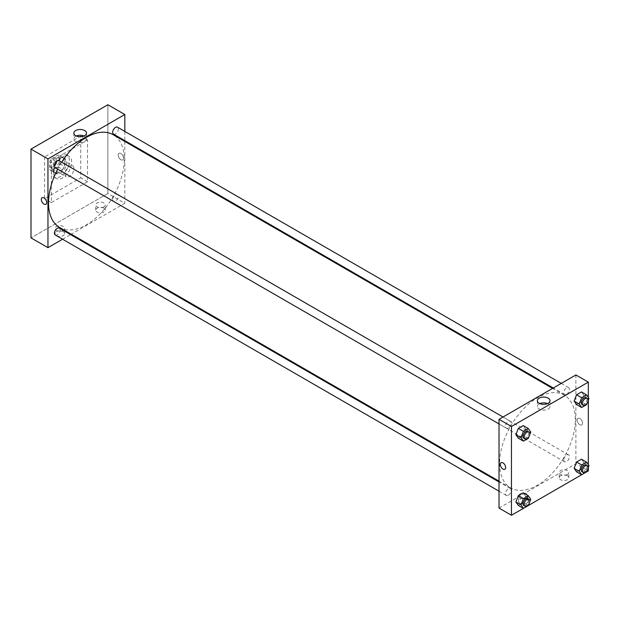 <?xml version="1.0" encoding="UTF-8"?>
<svg xmlns="http://www.w3.org/2000/svg" width="620" height="620" viewBox="0 0 620 620"><rect width="100%" height="100%" fill="white"/><g stroke="black" fill="none" stroke-linecap="round" stroke-linejoin="round"><path stroke-width="0.46" stroke-dasharray="3.1 2.33" d="M64.914 173.918A6.394 3.689 120 0 0 66.239 176.84A6.394 3.689 120 0 0 72.633 173.15A6.394 3.689 120 0 0 72.633 165.765A6.394 3.689 120 0 0 67.704 167.477A6.394 3.689 120 0 0 64.914 173.918M50.22 165.431A6.394 3.689 120 0 0 51.545 168.361A6.394 3.689 120 0 0 57.939 164.664A6.394 3.689 120 0 0 57.939 157.279A6.394 3.689 120 0 0 53.01 158.991A6.394 3.689 120 0 0 50.22 165.431M51.421 158.859L58.055 155.031A8.587 4.96 120 0 1 59.032 155.38A8.587 4.96 120 0 1 59.83 156.054L59.83 163.711A8.587 4.96 120 0 1 58.055 166.78L51.421 170.608A8.587 4.96 120 0 1 50.445 170.26A8.587 4.96 120 0 1 49.654 169.585L49.654 161.929A8.587 4.96 120 0 1 51.421 158.859L55.947 161.471L62.581 157.643L58.055 155.031M58.055 166.78L62.581 169.392L55.947 173.22L51.421 170.608M49.654 169.585L54.173 172.197L54.173 164.54L49.654 161.929M54.173 172.197A8.587 4.96 120 0 0 54.971 172.871A8.587 4.96 120 0 0 55.947 173.22M62.581 169.392A8.587 4.96 120 0 0 64.348 166.323L59.83 163.711M62.581 157.643A8.587 4.96 120 0 1 63.558 157.992A8.587 4.96 120 0 1 64.348 158.666L64.348 166.323M55.947 161.471A8.587 4.96 120 0 0 54.173 164.54M59.264 172.608A8.796 5.076 -60 0 1 54.862 173.042A8.796 5.076 -60 0 1 54.862 162.889A8.796 5.076 -60 0 1 63.659 157.813A8.796 5.076 -60 0 1 65.007 164.858A8.796 5.076 -60 0 1 59.264 172.608M60.396 173.259A8.796 5.076 120 0 0 66.139 165.517A8.796 5.076 120 0 0 64.79 158.464A8.796 5.076 120 0 0 58.017 160.82A8.796 5.076 120 0 0 54.173 169.671A8.796 5.076 120 0 0 55.994 173.701A8.796 5.076 120 0 0 60.396 173.259M64.348 158.666L59.83 156.054M51.352 171.306A12.787 7.386 120 0 0 53.994 177.157A12.787 7.386 120 0 0 66.79 169.772A12.787 7.386 120 0 0 66.79 155.008A12.787 7.386 120 0 0 56.931 158.433A12.787 7.386 120 0 0 51.352 171.306M53.607 172.608A12.787 7.386 120 0 0 56.257 178.467A12.787 7.386 120 0 0 69.052 171.081A12.787 7.386 120 0 0 69.052 156.31A12.787 7.386 120 0 0 59.194 159.735A12.787 7.386 120 0 0 53.607 172.608M44.562 156.945L44.562 198.718L80.74 177.832L80.74 136.059L44.562 156.945L51.352 160.859L51.352 202.631L87.528 181.745L87.528 139.973L51.352 160.859M87.528 139.973L80.74 136.059M107.872 193.494L31 237.879L107.872 193.494L107.872 104.733L107.872 193.494L124.829 203.29L71.269 234.205M87.528 181.745L80.74 177.832M51.352 202.631L44.562 198.718M55.273 167.741A3.999 2.309 120 0 0 57.273 167.547A3.999 2.309 120 0 0 59.884 164.021A3.999 2.309 120 0 0 59.272 160.82M55.273 234.996A3.999 2.309 120 0 0 57.273 234.802A3.999 2.309 120 0 0 59.884 231.276A3.999 2.309 120 0 0 59.272 228.075M62.589 239.219L70.587 234.608M124.829 131.417L124.829 140.647M124.829 141.445L124.829 203.29M112.693 199.539A3.999 2.309 120 0 0 113.514 201.368A3.999 2.309 120 0 0 117.513 199.059A3.999 2.309 120 0 0 117.513 194.448A3.999 2.309 120 0 0 114.436 195.517A3.999 2.309 120 0 0 112.693 199.539M113.514 134.114A3.999 2.309 120 0 0 115.514 133.92A3.999 2.309 120 0 0 118.125 130.394A3.999 2.309 120 0 0 117.513 127.193M59.613 227.478A53.56 30.922 120 0 0 113.173 196.555A53.56 30.922 120 0 0 113.173 134.71M61.69 162.215A53.56 30.922 120 0 0 57.691 169.136M103.92 208.181A4.797 2.767 0 0 0 98.689 207.584A4.797 2.767 0 0 0 95.728 210.141A4.797 2.767 0 0 0 98.689 212.699A4.797 2.767 0 0 0 103.92 212.094A4.797 2.767 0 0 0 105.323 210.141A4.797 2.767 0 0 0 103.92 208.181M56.435 235.592A4.797 2.767 0 0 0 63.217 235.592A4.797 2.767 0 0 0 64.627 233.639A4.797 2.767 0 0 0 59.83 230.865A4.797 2.767 0 0 0 55.033 233.639A4.797 2.767 0 0 0 56.435 235.592M103.92 206.879A4.797 2.767 180 0 1 98.689 207.475A4.797 2.767 180 0 1 95.728 204.918A4.797 2.767 180 0 1 100.525 202.151A4.797 2.767 180 0 1 105.323 204.918A4.797 2.767 180 0 1 103.92 206.879M63.217 230.376A4.797 2.767 180 0 1 57.993 230.973A4.797 2.767 180 0 1 55.033 228.416A4.797 2.767 180 0 1 59.83 225.649A4.797 2.767 180 0 1 64.627 228.416A4.797 2.767 180 0 1 63.217 230.376M120.877 153.52A3.798 2.193 -120 0 0 118.978 153.334A3.798 2.193 -120 0 0 118.978 157.713A3.798 2.193 -120 0 0 122.775 159.906A3.798 2.193 -120 0 0 123.357 156.868A3.798 2.193 -120 0 0 120.877 153.52A3.798 2.193 60 0 1 123.357 156.868A3.798 2.193 60 0 1 122.775 159.906A3.798 2.193 60 0 1 118.978 157.713A3.798 2.193 60 0 1 118.978 153.334A3.798 2.193 60 0 1 120.877 153.52M76.306 136.013A6.324 3.65 0 0 0 73.85 138.895A6.324 3.65 0 0 0 80.174 142.546A6.324 3.65 0 0 0 86.498 138.895A6.324 3.65 0 0 0 84.645 136.315A6.324 3.65 0 0 0 84.049 136.013M45.895 204.29L45.903 204.29A3.798 2.193 -120 0 0 45.903 199.904A3.798 2.193 -120 0 0 42.106 197.71L42.106 197.71M499.588 463.38A53.56 30.922 120 0 0 510.679 487.901A53.56 30.922 120 0 0 564.239 456.979A53.56 30.922 120 0 0 564.239 395.134A53.56 30.922 120 0 0 522.97 409.479A53.56 30.922 120 0 0 499.588 463.38M508.338 427.963A3.999 2.309 -60 0 1 506.339 428.164A3.999 2.309 -60 0 1 506.339 423.545A3.999 2.309 -60 0 1 510.338 421.243A3.999 2.309 -60 0 1 511.167 423.072A3.999 2.309 -60 0 1 508.338 427.963M563.758 459.963A3.999 2.309 120 0 0 564.587 461.792A3.999 2.309 120 0 0 568.579 459.482A3.999 2.309 120 0 0 568.579 454.871A3.999 2.309 120 0 0 565.502 455.94A3.999 2.309 120 0 0 563.758 459.963M508.338 495.217A3.999 2.309 120 0 0 510.95 491.699A3.999 2.309 120 0 0 510.338 488.498A3.999 2.309 120 0 0 507.261 489.568A3.999 2.309 120 0 0 505.509 493.59A3.999 2.309 120 0 0 506.339 495.419A3.999 2.309 120 0 0 508.338 495.217M566.579 394.343A3.999 2.309 120 0 0 569.191 390.817A3.999 2.309 120 0 0 568.579 387.616A3.999 2.309 120 0 0 565.502 388.686A3.999 2.309 120 0 0 563.758 392.708A3.999 2.309 120 0 0 564.587 394.537A3.999 2.309 120 0 0 566.579 394.343M499.022 508.09L575.895 463.706L588.333 470.89M575.895 374.945L575.895 463.706M567.416 475.78A4.797 2.767 0 0 0 562.193 475.183A4.797 2.767 0 0 0 559.232 477.741A4.797 2.767 0 0 0 562.193 480.299A4.797 2.767 0 0 0 567.416 479.702A4.797 2.767 0 0 0 568.827 477.741A4.797 2.767 0 0 0 567.416 475.78M519.94 503.192A4.797 2.767 0 0 0 526.721 503.192A4.797 2.767 0 0 0 528.124 501.239A4.797 2.767 0 0 0 523.327 498.464A4.797 2.767 0 0 0 518.537 501.239A4.797 2.767 0 0 0 519.94 503.192M523.404 508.377L528.317 505.54M581.645 474.75L586.559 471.913M525.667 429.055L523.226 425.576L525.667 429.055L523.226 435.364L525.667 429.055L530.759 431.993M518.328 438.193L523.226 435.364L518.328 438.193M583.916 395.428L581.467 391.949L583.916 395.428L581.467 401.737L583.916 395.428L589 398.365M576.569 404.565L581.467 401.737L576.569 404.565M583.916 462.683L581.467 459.203L583.916 462.683L581.467 468.991L583.916 462.683L589 465.62M576.569 471.82L581.467 468.991L576.569 471.82M588.333 397.42L588.333 400.086M588.333 464.675L588.333 467.341M525.667 496.31L523.226 492.83L525.667 496.31L523.226 502.618L525.667 496.31L530.759 499.247M518.328 505.447L523.226 502.618L518.328 505.447M567.416 474.478A4.797 2.767 180 0 1 562.193 475.075A4.797 2.767 180 0 1 559.232 472.518A4.797 2.767 180 0 1 564.029 469.751A4.797 2.767 180 0 1 568.827 472.518A4.797 2.767 180 0 1 567.416 474.478M526.721 497.976A4.797 2.767 180 0 1 521.497 498.573A4.797 2.767 180 0 1 518.537 496.015A4.797 2.767 180 0 1 523.327 493.249A4.797 2.767 180 0 1 528.124 496.015A4.797 2.767 180 0 1 526.721 497.976M577.166 420.058A3.798 2.193 -120 0 0 578.824 423.879A3.798 2.193 -120 0 0 581.754 424.894A3.798 2.193 -120 0 0 581.754 420.515A3.798 2.193 -120 0 0 577.956 418.322A3.798 2.193 -120 0 0 577.166 420.058A3.798 2.193 60 0 1 577.956 418.322A3.798 2.193 60 0 1 581.754 420.515A3.798 2.193 60 0 1 581.754 424.901A3.798 2.193 60 0 1 578.824 423.879A3.798 2.193 60 0 1 577.166 420.058M539.811 403.612A6.324 3.65 0 0 0 537.354 406.495A6.324 3.65 0 0 0 539.206 409.076A6.324 3.65 0 0 0 546.096 409.874A6.324 3.65 0 0 0 550.002 406.495A6.324 3.65 0 0 0 547.545 403.612M504.882 469.278L504.882 469.278A3.798 2.193 -120 0 0 505.664 467.542A3.798 2.193 -120 0 0 504.006 463.721A3.798 2.193 -120 0 0 501.084 462.706L501.084 462.706M529.751 434.581L528.899 436.775M523.861 438.278A3.999 2.309 120 0 0 527.86 435.976A3.999 2.309 120 0 0 527.86 431.357M528.31 438.301L523.226 435.364M587.993 400.954L587.14 403.147M582.11 404.651A3.999 2.309 120 0 0 586.101 402.349A3.999 2.309 120 0 0 586.101 397.73M586.551 404.674L581.467 401.737M529.751 501.836L528.899 504.029M523.861 505.532A3.999 2.309 120 0 0 527.86 503.223A3.999 2.309 120 0 0 527.86 498.612M528.31 505.556L523.226 502.618M587.993 468.209L587.14 470.402M582.11 471.905A3.999 2.309 120 0 0 586.101 469.604A3.999 2.309 120 0 0 586.101 464.985M586.551 471.929L581.467 468.991M51.545 168.361L66.239 176.84M57.939 157.279L72.633 165.765M64.79 158.464L63.659 157.813M55.994 173.701L54.862 173.042M63.558 157.992L59.032 155.38M54.971 172.871L50.445 170.26M69.052 156.31L66.79 155.008M56.257 178.467L53.994 177.157M105.323 210.141L105.323 204.918M95.728 210.141L95.728 204.918M64.627 233.639L64.627 228.416M55.033 233.639L55.033 228.416M73.85 133.122L73.85 138.895M86.498 133.122L86.498 138.895M564.239 395.134L552.583 388.399M510.679 487.901L499.022 481.167M499.022 423.94L506.339 428.164M503.021 417.02L510.338 421.243M568.579 454.871L117.513 194.448M564.587 461.792L113.514 201.368M510.338 488.498L499.022 481.965M506.339 495.419L499.022 491.195M568.579 387.616L561.263 383.392M564.587 394.537L553.273 388.004M568.827 477.741L568.827 472.518M559.232 477.741L559.232 472.518M528.124 501.239L528.124 496.015M518.537 501.239L518.537 496.015M537.354 400.721L537.354 406.495M550.002 400.721L550.002 406.495"/><path stroke-width="0.93" d="M31 149.11L31 237.879L31 149.11L107.872 104.733L31 149.11L47.957 158.906L124.829 114.522L124.829 131.417M503.021 417.02L59.272 160.82A3.999 2.309 120 0 0 55.273 163.13A3.999 2.309 120 0 0 55.273 167.741L499.022 423.94M499.022 481.965L59.272 228.075A3.999 2.309 120 0 0 55.273 230.384A3.999 2.309 120 0 0 55.273 234.996L499.022 491.195M62.589 239.219L47.957 247.667L47.957 158.906M70.587 234.608L71.269 234.205M124.829 140.647L124.829 141.445M561.263 383.392L117.513 127.193A3.999 2.309 120 0 0 113.514 129.502A3.999 2.309 120 0 0 113.514 134.114L553.273 388.004M57.691 169.136A53.56 30.922 120 0 0 48.523 202.957A53.56 30.922 120 0 0 59.613 227.478L499.022 481.167M552.583 388.399L113.173 134.71A53.56 30.922 120 0 0 61.69 162.215M47.957 247.667L31 237.879M84.645 130.541A6.324 3.65 180 0 1 86.498 133.122A6.324 3.65 180 0 1 80.174 136.772A6.324 3.65 180 0 1 73.85 133.122A6.324 3.65 180 0 1 77.756 129.75A6.324 3.65 180 0 1 84.645 130.541M124.829 114.522L107.872 104.733M42.106 197.71A3.798 2.193 -120 0 0 41.525 200.756A3.798 2.193 -120 0 0 44.005 204.104A3.798 2.193 60 0 1 41.517 200.756A3.798 2.193 60 0 1 42.106 197.71A3.798 2.193 60 0 1 45.895 199.904A3.798 2.193 60 0 1 45.895 204.29A3.798 2.193 60 0 1 44.005 204.104A3.798 2.193 -120 0 0 45.903 204.29M84.049 136.013A6.324 3.65 0 0 0 76.306 136.013M528.899 504.029L528.31 505.556L511.461 515.267L499.022 508.09L499.022 419.321L575.895 374.945L588.333 382.122L588.333 397.42M528.317 505.54L581.645 474.75M586.559 471.913L588.333 470.89L588.333 467.341M515.879 434.705L518.328 438.193L515.879 434.705L518.328 428.397L515.879 434.705L520.971 437.643L523.412 431.334L528.31 428.513L530.759 431.993L529.751 434.581M523.226 425.576L518.328 428.397L523.226 425.576L528.31 428.513M574.12 401.078L576.569 404.565L574.12 401.078L576.569 394.769L574.12 401.078L579.212 404.015L581.661 397.707L586.551 394.886L589 398.365L587.993 400.954M581.467 391.949L576.569 394.769L581.467 391.949L586.551 394.886M574.12 468.332L576.569 471.82L574.12 468.332L576.569 462.024L574.12 468.332L579.212 471.27L581.661 464.961L586.551 462.14L589 465.62L587.993 468.209M581.467 459.203L576.569 462.024L581.467 459.203L586.551 462.14M511.461 515.267L511.461 426.506L588.333 382.122M588.333 400.086L588.333 464.675M515.879 501.96L518.328 505.447L515.879 501.96L518.328 495.651L515.879 501.96L520.971 504.897L523.412 498.589L528.31 495.768L530.759 499.247L529.751 501.836M523.226 492.83L518.328 495.651L523.226 492.83L528.31 495.768M539.206 403.302A6.324 3.65 180 0 1 537.354 400.721A6.324 3.65 180 0 1 543.678 397.071A6.324 3.65 180 0 1 550.002 400.721A6.324 3.65 180 0 1 546.096 404.093A6.324 3.65 180 0 1 539.206 403.302M511.461 426.506L499.022 419.321M505.664 467.542A3.798 2.193 60 0 1 504.882 469.278A3.798 2.193 60 0 1 501.084 467.085A3.798 2.193 60 0 1 501.084 462.706A3.798 2.193 60 0 1 504.006 463.721A3.798 2.193 60 0 1 505.664 467.542M547.545 403.612A6.324 3.65 0 0 0 539.811 403.612M501.084 462.706A3.798 2.193 -120 0 0 501.084 467.085A3.798 2.193 -120 0 0 504.882 469.278M528.899 436.775L528.31 438.301L523.412 441.13L520.971 437.643M528.992 432.008L527.86 431.357A3.999 2.309 120 0 0 524.784 432.427A3.999 2.309 120 0 0 523.032 436.449A3.999 2.309 120 0 0 523.861 438.278L524.993 438.937A3.999 2.309 120 0 0 528.992 436.627A3.999 2.309 120 0 0 528.992 432.008A3.999 2.309 120 0 0 525.907 433.078A3.999 2.309 120 0 0 524.163 437.1A3.999 2.309 120 0 0 524.993 438.937M523.412 441.13L518.328 438.193M523.412 431.334L518.328 428.397M587.14 403.147L586.551 404.674L581.661 407.503L579.212 404.015M587.233 398.381L586.101 397.73A3.999 2.309 120 0 0 583.025 398.8A3.999 2.309 120 0 0 581.281 402.822A3.999 2.309 120 0 0 582.11 404.651L583.234 405.31A3.999 2.309 120 0 0 587.233 403A3.999 2.309 120 0 0 587.233 398.381A3.999 2.309 120 0 0 584.156 399.458A3.999 2.309 120 0 0 582.413 403.481A3.999 2.309 120 0 0 583.234 405.31M581.661 407.503L576.569 404.565M581.661 397.707L576.569 394.769M518.328 505.447L523.412 508.377L520.971 504.897M528.992 499.263L527.86 498.612A3.999 2.309 120 0 0 524.784 499.681A3.999 2.309 120 0 0 523.032 503.704A3.999 2.309 120 0 0 523.861 505.532L524.993 506.183A3.999 2.309 120 0 0 528.992 503.882A3.999 2.309 120 0 0 528.992 499.263A3.999 2.309 120 0 0 525.907 500.332A3.999 2.309 120 0 0 524.163 504.354A3.999 2.309 120 0 0 524.993 506.183M523.412 498.589L518.328 495.651M587.14 470.402L586.551 471.929L581.661 474.757L579.212 471.27M587.233 465.636L586.101 464.985A3.999 2.309 120 0 0 583.025 466.054A3.999 2.309 120 0 0 581.281 470.076A3.999 2.309 120 0 0 582.11 471.905L583.234 472.564A3.999 2.309 120 0 0 587.233 470.255A3.999 2.309 120 0 0 587.233 465.636A3.999 2.309 120 0 0 584.156 466.705A3.999 2.309 120 0 0 582.413 470.727A3.999 2.309 120 0 0 583.234 472.564M581.661 474.757L576.569 471.82M581.661 464.961L576.569 462.024"/></g></svg>
